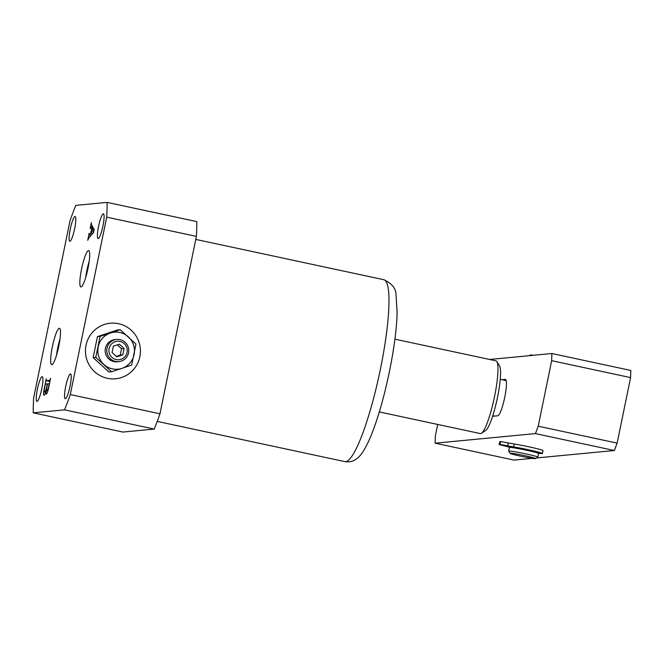 <?xml version="1.0" encoding="UTF-8"?>
<svg xmlns="http://www.w3.org/2000/svg" width="664" height="664" viewBox="0 0 664 664"><rect width="100%" height="100%" fill="white"/><g stroke="black" fill="none" stroke-linecap="round" stroke-linejoin="round"><path stroke-width="1" d="M118.541 323.7A27.905 27.481 84.5 0 0 110.29 323.219A27.905 27.481 84.5 0 0 85.498 349.405A27.905 27.481 84.5 0 0 107.336 378.297A27.905 27.481 84.5 0 0 115.594 378.779A27.905 27.481 84.5 0 0 140.386 352.592A27.905 27.481 84.5 0 0 118.541 323.7M58.789 346.168A18.6 3.088 -77.9 0 0 59.47 328.282A18.6 3.088 -77.9 0 0 52.356 346.782A18.6 3.088 -77.9 0 0 51.667 364.661A18.6 3.088 -77.9 0 0 58.789 346.168M60.017 338.839A18.6 3.088 -77.9 0 0 57.735 347.936A18.6 3.088 -77.9 0 0 56.498 355.265M87.98 268.447A18.6 3.088 -77.9 0 0 88.661 250.56A18.6 3.088 -77.9 0 0 81.547 269.061A18.6 3.088 -77.9 0 0 80.867 286.939A18.6 3.088 -77.9 0 0 87.98 268.447M89.217 261.118A18.6 3.088 -77.9 0 0 86.934 270.215A18.6 3.088 -77.9 0 0 85.697 277.544M98.562 226.399A12.649 2.1 102.1 0 1 103.401 213.825A12.649 2.1 102.1 0 1 102.937 225.984A12.649 2.1 102.1 0 1 98.098 238.559A12.649 2.1 102.1 0 1 98.562 226.399M65.695 386.539A12.649 2.1 102.1 0 1 70.533 373.965A12.649 2.1 102.1 0 1 70.069 386.124A12.649 2.1 102.1 0 1 65.23 398.699A12.649 2.1 102.1 0 1 65.695 386.539M37.391 389.245A12.649 2.1 102.1 0 1 42.23 376.662A12.649 2.1 102.1 0 1 41.766 388.822A12.649 2.1 102.1 0 1 36.927 401.405A12.649 2.1 102.1 0 1 37.391 389.245M70.268 229.097A12.649 2.1 102.1 0 1 75.107 216.522A12.649 2.1 102.1 0 1 74.642 228.682A12.649 2.1 102.1 0 1 69.803 241.256A12.649 2.1 102.1 0 1 70.268 229.097M92.885 227.246L91.117 226.864L90.113 228.599L91.325 222.689L91.391 224.573L94.122 229.453L93.632 232.483L88.602 238.177L87.706 240.318L89.159 233.263L89.35 234.732L90.727 233.188L91.781 228.051L90.985 226.756L92.835 227.154M89.208 234.118L89.35 234.732L91.283 235.147M33.632 398.068L70.044 220.656A139.515 23.132 -77.9 0 1 75.787 205.375L107.136 202.387A139.515 23.132 -77.9 0 1 106.705 217.153L70.284 394.565A139.515 23.132 -77.9 0 1 64.549 409.846L33.2 412.834A139.515 23.132 -77.9 0 1 33.632 398.068M43.982 395.287C43.359 394.723 43.509 392.183 44.446 387.668L46.273 378.771L46.239 380.729L49.775 380.389L50.564 378.364L48.837 386.78C47.991 391.104 47.152 393.536 46.339 394.092C45.833 394.059 45.824 392.615 46.289 389.751C45.418 393.254 44.646 395.097 43.982 395.287L43.907 395.287M46.248 380.024L46.239 380.729L49.916 381.518L46.239 380.729M107.136 202.387L196.818 221.61A139.515 23.132 102.1 0 1 196.395 236.384L159.974 413.788A139.515 23.132 102.1 0 1 154.239 429.069L122.89 432.065L33.2 412.834M64.549 409.846L154.239 429.069M106.705 217.153L196.395 236.384M159.974 413.788L70.284 394.565M92.653 233.603L90.727 233.188M93.549 228.424L91.781 228.051M90.976 233.081L93.201 230.516L91.964 228.267L90.976 233.081L92.777 233.462M93.923 230.674L93.201 230.516M93.665 228.632L91.964 228.267M45.285 384.688L44.762 387.253C44.148 390.44 44.131 392.009 44.712 391.959C45.351 391.943 46.057 390.117 46.82 386.498L47.351 383.883L45.559 384.058L45.285 384.688M45.633 392.158L44.612 391.951L45.633 392.167M46.978 386.838C46.505 389.544 46.521 390.847 47.028 390.764C47.576 390.581 48.157 388.988 48.771 385.983L49.094 383.717L47.592 383.858L46.978 386.838M47.858 390.955L46.936 390.756L47.858 390.938M49.335 384.348L49.094 383.717M520.617 456.16A13.023 0.672 -168.4 0 0 535.599 458.592A13.023 0.672 -168.4 0 0 525.116 455.728A13.023 0.672 -168.4 0 0 510.126 453.363A13.023 0.672 -168.4 0 0 520.617 456.16M510.126 453.363L508.674 451.171A14.882 0.772 11.6 0 1 508.666 451.13A14.882 0.772 11.6 0 1 525.813 453.877A14.882 0.772 11.6 0 1 537.823 457.114A14.882 0.772 11.6 0 1 537.79 457.147L535.599 458.592M508.666 451.13L509.412 447.494A14.882 0.772 11.6 0 1 526.56 450.242A14.882 0.772 11.6 0 1 538.57 453.479L537.823 457.114M529.316 355.68L530.312 355.024A13.023 0.672 11.6 0 1 533.557 355.273M379.318 411.929L480.313 433.575A37.209 6.167 -77.9 0 0 480.636 433.592A37.209 6.167 -77.9 0 0 481.441 433.277A37.209 6.167 -77.9 0 0 494.14 398.491A37.209 6.167 -77.9 0 0 496.813 361.556A37.209 6.167 -77.9 0 0 495.908 360.818L394.914 339.171M506.2 380.58L500.249 379.31A33.482 5.553 102.1 0 1 492.779 415.705L494.572 416.087M496.813 361.556L499.527 365.889A33.482 5.553 102.1 0 1 500.249 379.31M492.779 415.705A33.482 5.553 102.1 0 1 485.691 430.438L481.441 433.277M512.84 443.801A16.741 0.863 11.6 0 1 518.252 444.706M630.592 377.6L551.668 360.685L551.875 353.522L630.8 370.446L630.592 377.6L617.146 443.112L614.366 450.516L536.595 457.936M532.345 458.343L514.036 460.094L435.111 443.179L435.318 436.016L437.692 424.437M614.366 450.516L535.441 433.6L435.111 443.179M535.441 433.6L538.222 426.197L617.146 443.112M551.668 360.685L538.222 426.197M489.617 359.473L551.875 353.522M502.042 379.692L505.271 379.385A18.6 3.088 102.1 0 1 505.428 379.393A18.6 3.088 102.1 0 1 504.648 397.753A18.6 3.088 102.1 0 1 497.792 415.78L492.588 416.278M510.467 447.42A17.447 0.905 11.6 0 1 510.027 447.287L499.087 444.556L510.699 446.756M510.657 446.988A13.77 0.714 -168.4 0 0 511.338 447.362M536.852 452.599A13.77 0.714 -168.4 0 0 537.624 452.524A13.77 0.714 -168.4 0 0 526.519 449.528A13.77 0.714 -168.4 0 0 511.429 446.913L499.95 444.448L513.629 446.947A17.447 0.905 11.6 0 1 528.336 449.719A17.447 0.905 11.6 0 1 542.413 453.52A17.447 0.905 11.6 0 1 538.305 453.263M499.95 444.448L500.548 441.543L514.226 444.033A17.447 0.905 11.6 0 1 528.934 446.814A17.447 0.905 11.6 0 1 543.011 450.607L542.413 453.52M499.179 444.523L499.776 441.61L500.498 441.767M499.087 444.556L499.776 441.61M109.112 348.583A9.304 9.163 84.5 0 0 116.217 359.606A9.304 9.163 84.5 0 0 127.056 352.435A9.304 9.163 84.5 0 0 119.952 341.412A9.304 9.163 84.5 0 0 109.112 348.583M128.525 352.85A11.163 10.989 -95.5 0 1 118.823 361.648A11.163 10.989 -95.5 0 1 107.004 348.235A11.163 10.989 -95.5 0 1 116.698 339.428A11.163 10.989 -95.5 0 1 128.525 352.85M116.698 339.428L115.096 339.578A11.163 10.989 84.5 0 0 105.393 348.384A11.163 10.989 84.5 0 0 117.213 361.805L118.823 361.648M86.029 345.23A27.905 27.481 84.5 0 0 115.594 378.779A27.905 27.481 84.5 0 0 139.847 356.767A27.905 27.481 84.5 0 0 110.29 323.219A27.905 27.481 84.5 0 0 86.029 345.23M111.552 371.732L108.913 371.981L93.134 357.63L97.442 336.623L117.536 329.958L120.184 329.709L110.423 333.013A18.6 18.318 -95.5 0 1 134.095 354.534A18.6 18.318 -95.5 0 1 103.949 364.528A18.6 18.318 -95.5 0 1 110.423 333.013L100.09 336.366L95.774 357.381L111.552 371.732L121.885 368.371L131.646 365.067L135.962 344.06L120.184 329.709M112.058 352.509L116.789 356.809L122.815 354.817L124.11 348.509L119.379 344.201L113.353 346.201L112.058 352.509M95.774 357.381L93.134 357.63M100.09 336.366L97.442 336.623M116.3 356.369L120.242 355.057L121.537 348.758L117.296 344.898M121.537 348.758L124.11 348.509M120.242 355.057L122.815 354.817M383.833 279.718C391.835 283.362 395.902 288.35 396.034 294.683L397.138 313.034C396.599 329.394 394.034 348.907 389.428 371.558C384.016 397.528 377.758 419.233 370.637 436.68C364.262 451.329 360.353 456.351 355.854 459.322C352.949 461.48 349.281 462.244 344.848 461.613A93.01 15.421 -77.9 0 0 380.422 369.134A93.01 15.421 -77.9 0 0 383.833 279.718L195.772 239.413M513.629 446.947L514.226 444.033M507.661 445.793L508.259 442.88M344.848 461.613L157.219 421.399M89.142 234.931L91.101 235.355M536.819 452.74L536.944 452.151M511.305 447.503L511.429 446.913"/></g></svg>
